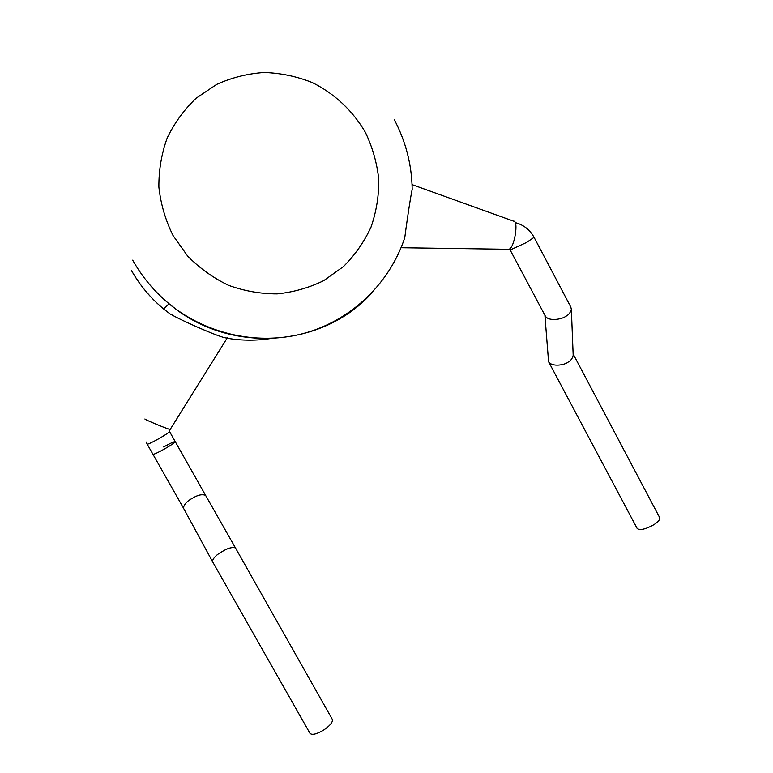 <?xml version="1.0" encoding="UTF-8"?>
<svg xmlns="http://www.w3.org/2000/svg" width="773" height="773" viewBox="0 0 773 773"><rect width="100%" height="100%" fill="white"/><g stroke="black" fill="none" stroke-linecap="round" stroke-linejoin="round"><path stroke-width="1.16" d="M183.404 507.996L212.362 561.333C213.329 557.874 216.585 554.637 222.102 551.613C227.513 548.231 231.958 546.984 235.436 547.873L205.56 495.309C201.995 494.034 197.627 495.01 192.448 498.227C187.134 501.039 184.119 504.296 183.404 507.996L152.928 454.282C153.895 454.495 157.769 452.717 164.552 448.958C157.769 452.717 153.895 454.495 152.928 454.282L147.17 444.127C148.107 444.291 151.972 442.485 158.765 438.726C165.567 434.812 169.161 432.416 169.529 431.537L175.249 441.654C174.911 442.6 171.345 445.035 164.552 448.958C171.345 445.035 174.911 442.6 175.249 441.654C174.244 441.46 170.379 443.229 163.654 446.958M235.436 547.873L332.313 719.363C332.999 722.156 329.994 725.808 323.288 730.321C316.379 734.282 311.944 735.287 309.963 733.326L212.362 561.343M170.263 429.315L170.195 429.421C168.978 429.682 144.532 419.613 144.918 419.005L144.928 418.966M227.301 338.004L227.281 337.869C224.228 339.994 170.118 315.258 171.181 314.186L171.162 314.292M412.057 184.612L513.485 221.117C518.905 220.17 514.489 247.94 509.001 249.293L508.818 249.35M372.422 292.3C323.298 347.898 228.934 354.913 169.045 303.741C207.348 335.144 260.066 345.956 306.292 332.709C352.478 319.249 389.824 282.831 404.762 237.707C406.511 223.919 410.231 198.564 412.183 189.279C411.777 164.688 405.786 141.411 394.201 119.467M534.095 237.379L570.783 306.997L571.353 309.277C570.522 312.572 568.609 314.959 565.604 316.418C562.522 319.036 548.936 321.858 545.39 316.176L545.197 315.819M544.897 315.249L548.569 361.696C552.086 367.388 564.821 364.875 567.74 362.353C570.59 360.962 572.397 358.614 573.18 355.329L573.151 354.633M573.131 353.966L659.63 517.543C660.374 519.33 658.412 521.736 653.765 524.78C645.59 529.273 640.073 530.529 637.203 528.568L548.569 361.696M515.185 222.585C523.534 224.779 529.824 229.697 534.066 237.33L526.568 242.461L510.306 249.911M365.494 132.57C353.068 111.012 334.583 93.601 312.224 82.537C296.755 76.382 280.734 73.029 264.153 72.478C247.602 73.609 231.784 77.571 216.682 84.383L196.226 98.142C184.177 109.592 174.514 122.859 167.219 137.942C161.518 153.75 158.736 170.128 158.88 187.095C160.745 204.004 165.451 220.121 172.997 235.456L187.713 256.143C199.695 268.27 213.29 277.99 228.518 285.305C244.336 291.034 260.54 293.895 277.121 293.885C293.556 292.204 309.103 287.778 323.771 280.609L343.463 266.559C354.952 255.09 364.122 241.978 370.972 227.233C376.325 211.85 378.934 195.956 378.789 179.549C377.031 163.2 372.605 147.537 365.494 132.57M131.352 270.279C139.778 285.198 150.561 298.107 163.702 309.007L171.055 314.679M227.156 338.236C242.084 340.767 256.926 340.806 271.661 338.352M131.371 270.357C139.778 285.247 150.551 298.136 163.702 309.007L169.045 303.741C154.291 291.479 142.164 276.947 132.685 260.143M205.56 495.309L175.249 441.654M169.268 429.218L169.529 431.537M146.068 441.963L147.179 444.146M509.61 248.954L545.39 316.176M170.195 429.421L227.281 337.869M509.001 249.293L401.071 247.718M571.353 309.277L573.18 355.329"/></g></svg>
